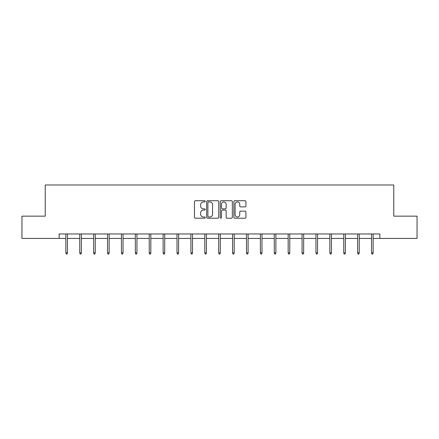 <?xml version="1.0" encoding="UTF-8"?>
<svg xmlns="http://www.w3.org/2000/svg" width="439" height="439" viewBox="0 0 439 439"><rect width="100%" height="100%" fill="white"/><g stroke="black" fill="none" stroke-linecap="round" stroke-linejoin="round"><path stroke-width="0.66" d="M205.249 201.342A0.615 0.615 0 0 0 204.64 200.727L195.35 200.727A0.873 0.873 0 0 0 194.477 201.605L194.477 217.338A0.873 0.873 0 0 0 195.35 218.216L204.64 218.216A0.615 0.615 0 0 0 205.249 217.601A0.615 0.615 0 0 0 204.64 216.992L203.438 216.992A2.799 2.799 0 0 1 200.639 214.194L200.639 212.882A2.799 2.799 0 0 1 203.438 210.083L204.64 210.083A0.615 0.615 0 0 0 205.249 209.469A0.615 0.615 0 0 0 204.64 208.86L203.438 208.86A2.799 2.799 0 0 1 200.639 206.061L200.639 204.75A2.799 2.799 0 0 1 203.438 201.951L204.64 201.951A0.615 0.615 0 0 0 205.249 201.342M245.05 206.89A0.873 0.873 0 0 0 245.922 206.017L245.922 201.605A0.873 0.873 0 0 0 245.05 200.727L234.733 200.727A0.873 0.873 0 0 0 233.861 201.605L233.861 217.338A0.873 0.873 0 0 0 234.733 218.216L245.05 218.216A0.873 0.873 0 0 0 245.922 217.338L245.922 212.004A0.873 0.873 0 0 0 245.05 211.132L240.632 211.132A0.873 0.873 0 0 0 239.76 212.004L239.76 214.649A2.338 2.338 0 0 1 237.422 216.992A2.338 2.338 0 0 1 235.084 214.649L235.084 204.289A2.338 2.338 0 0 1 237.422 201.951A2.338 2.338 0 0 1 239.76 204.289L239.76 206.017A0.873 0.873 0 0 0 240.632 206.89L245.05 206.89M59.133 238.415L21.95 238.415L21.95 216.153L45.239 216.153L45.239 184.978L393.761 184.978L393.761 216.153L417.05 216.153L417.05 238.415L379.867 238.415L379.867 233.965L59.133 233.965L59.133 238.415L65.861 238.415M218.737 201.605A0.873 0.873 0 0 0 217.859 200.727L207.543 200.727A0.873 0.873 0 0 0 206.67 201.605L206.67 217.338A0.873 0.873 0 0 0 207.543 218.216L217.859 218.216A0.873 0.873 0 0 0 218.737 217.338L218.737 201.605M221.141 200.727L231.457 200.727A0.873 0.873 0 0 1 232.33 201.605L232.33 217.338A0.873 0.873 0 0 1 231.457 218.216L227.04 218.216A0.873 0.873 0 0 1 226.167 217.338L226.167 210.956A0.873 0.873 0 0 0 225.289 210.083L222.364 210.083A0.873 0.873 0 0 0 221.486 210.956L221.486 217.601A0.615 0.615 0 0 1 220.877 218.216A0.615 0.615 0 0 1 220.263 217.601L220.263 201.605A0.873 0.873 0 0 1 221.141 200.727M67.463 238.415L79.755 238.415M81.358 238.415L93.65 238.415M95.252 238.415L107.544 238.415M109.146 238.415L121.438 238.415M123.041 238.415L135.333 238.415M136.935 238.415L149.227 238.415M150.829 238.415L163.121 238.415M164.724 238.415L177.016 238.415M178.618 238.415L190.91 238.415M192.512 238.415L204.804 238.415M206.407 238.415L218.699 238.415M220.301 238.415L232.593 238.415M234.196 238.415L246.488 238.415M248.09 238.415L260.382 238.415M261.984 238.415L274.276 238.415M275.879 238.415L288.171 238.415M289.773 238.415L302.065 238.415M303.667 238.415L315.959 238.415M317.562 238.415L329.854 238.415M331.456 238.415L343.748 238.415M345.35 238.415L357.642 238.415M359.245 238.415L371.537 238.415M373.139 238.415L379.867 238.415M208.509 201.951A0.615 0.615 0 0 0 207.894 202.566L207.894 216.378A0.615 0.615 0 0 0 208.509 216.992L209.776 216.992A2.799 2.799 0 0 0 212.569 214.194L212.569 204.75A2.799 2.799 0 0 0 209.776 201.951L208.509 201.951M226.167 204.333A2.338 2.338 0 0 0 223.83 201.995A2.338 2.338 0 0 0 221.486 204.333L221.486 207.987A0.873 0.873 0 0 0 222.364 208.86L225.289 208.86A0.873 0.873 0 0 0 226.167 207.987L226.167 204.333M65.861 252.864L66.218 254.022L67.107 254.022L67.463 252.864L65.861 252.864L65.861 233.965M67.463 252.864L67.463 233.965M79.755 252.864L80.112 254.022L81.001 254.022L81.358 252.864L79.755 252.864L79.755 233.965M81.358 252.864L81.358 233.965M93.65 252.864L94.006 254.022L94.895 254.022L95.252 252.864L93.65 252.864L93.65 233.965M95.252 252.864L95.252 233.965M107.544 252.864L107.901 254.022L108.79 254.022L109.146 252.864L107.544 252.864L107.544 233.965M109.146 252.864L109.146 233.965M121.438 252.864L121.795 254.022L122.684 254.022L123.041 252.864L121.438 252.864L121.438 233.965M123.041 252.864L123.041 233.965M135.333 252.864L135.689 254.022L136.578 254.022L136.935 252.864L135.333 252.864L135.333 233.965M136.935 252.864L136.935 233.965M149.227 252.864L149.584 254.022L150.473 254.022L150.829 252.864L149.227 252.864L149.227 233.965M150.829 252.864L150.829 233.965M163.121 252.864L163.478 254.022L164.367 254.022L164.724 252.864L163.121 252.864L163.121 233.965M164.724 252.864L164.724 233.965M177.016 252.864L177.372 254.022L178.261 254.022L178.618 252.864L177.016 252.864L177.016 233.965M178.618 252.864L178.618 233.965M190.91 252.864L191.267 254.022L192.156 254.022L192.512 252.864L190.91 252.864L190.91 233.965M192.512 252.864L192.512 233.965M204.804 252.864L205.161 254.022L206.05 254.022L206.407 252.864L204.804 252.864L204.804 233.965M206.407 252.864L206.407 233.965M218.699 252.864L219.056 254.022L219.944 254.022L220.301 252.864L218.699 252.864L218.699 233.965M220.301 252.864L220.301 233.965M232.593 252.864L232.95 254.022L233.839 254.022L234.196 252.864L232.593 252.864L232.593 233.965M234.196 252.864L234.196 233.965M246.488 252.864L246.844 254.022L247.733 254.022L248.09 252.864L246.488 252.864L246.488 233.965M248.09 252.864L248.09 233.965M260.382 252.864L260.739 254.022L261.628 254.022L261.984 252.864L260.382 252.864L260.382 233.965M261.984 252.864L261.984 233.965M274.276 252.864L274.633 254.022L275.522 254.022L275.879 252.864L274.276 252.864L274.276 233.965M275.879 252.864L275.879 233.965M288.171 252.864L288.527 254.022L289.416 254.022L289.773 252.864L288.171 252.864L288.171 233.965M289.773 252.864L289.773 233.965M302.065 252.864L302.422 254.022L303.311 254.022L303.667 252.864L302.065 252.864L302.065 233.965M303.667 252.864L303.667 233.965M315.959 252.864L316.316 254.022L317.205 254.022L317.562 252.864L315.959 252.864L315.959 233.965M317.562 252.864L317.562 233.965M329.854 252.864L330.21 254.022L331.099 254.022L331.456 252.864L329.854 252.864L329.854 233.965M331.456 252.864L331.456 233.965M343.748 252.864L344.105 254.022L344.994 254.022L345.35 252.864L343.748 252.864L343.748 233.965M345.35 252.864L345.35 233.965M357.642 252.864L357.999 254.022L358.888 254.022L359.245 252.864L357.642 252.864L357.642 233.965M359.245 252.864L359.245 233.965M371.537 252.864L371.893 254.022L372.782 254.022L373.139 252.864L371.537 252.864L371.537 233.965M373.139 252.864L373.139 233.965"/></g></svg>
